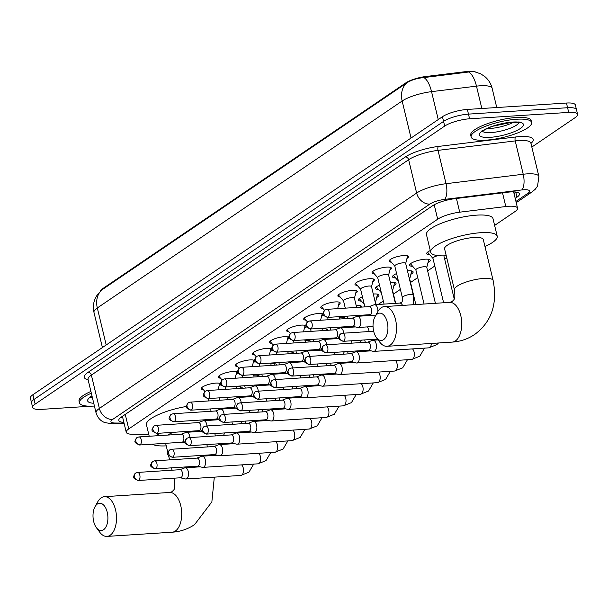 <?xml version="1.0" encoding="UTF-8"?>
<svg xmlns="http://www.w3.org/2000/svg" width="608" height="608" viewBox="0 0 608 608"><rect width="100%" height="100%" fill="white"/><g stroke="black" fill="none" stroke-linecap="round" stroke-linejoin="round"><path stroke-width="0.91" d="M391.4 262.215A9.956 2.546 -13.5 0 1 389.15 261.197A9.956 2.546 -13.5 0 1 393.764 257.777A9.956 2.546 -13.5 0 1 403.758 255.527A9.956 2.546 -13.5 0 1 408.5 256.553A9.956 2.546 -13.5 0 1 406.95 258.476M374.315 273.813A9.956 2.546 -13.5 0 1 372.066 272.794A9.956 2.546 -13.5 0 1 376.679 269.374A9.956 2.546 -13.5 0 1 386.673 267.125A9.956 2.546 -13.5 0 1 391.415 268.151A9.956 2.546 -13.5 0 1 389.865 270.081M357.23 285.41A9.956 2.546 -13.5 0 1 354.973 284.392A9.956 2.546 -13.5 0 1 359.594 280.98A9.956 2.546 -13.5 0 1 369.588 278.722A9.956 2.546 -13.5 0 1 374.33 279.748A9.956 2.546 -13.5 0 1 372.78 281.679M340.146 297.008A9.956 2.546 -13.5 0 1 337.888 295.99A9.956 2.546 -13.5 0 1 342.509 292.577A9.956 2.546 -13.5 0 1 352.503 290.32A9.956 2.546 -13.5 0 1 357.246 291.346A9.956 2.546 -13.5 0 1 355.695 293.276M323.061 308.606A9.956 2.546 -13.5 0 1 320.804 307.587A9.956 2.546 -13.5 0 1 325.424 304.175A9.956 2.546 -13.5 0 1 335.418 301.918A9.956 2.546 -13.5 0 1 340.161 302.944A9.956 2.546 -13.5 0 1 338.61 304.874M305.976 320.203A9.956 2.546 -13.5 0 1 303.719 319.192A9.956 2.546 -13.5 0 1 308.34 315.772A9.956 2.546 -13.5 0 1 318.334 313.515A9.956 2.546 -13.5 0 1 323.076 314.541A9.956 2.546 -13.5 0 1 321.526 316.472M288.891 331.801A9.956 2.546 -13.5 0 1 286.634 330.79A9.956 2.546 -13.5 0 1 291.255 327.37A9.956 2.546 -13.5 0 1 301.249 325.113A9.956 2.546 -13.5 0 1 305.991 326.139A9.956 2.546 -13.5 0 1 304.441 328.069M271.806 343.398A9.956 2.546 -13.5 0 1 269.549 342.388A9.956 2.546 -13.5 0 1 274.17 338.968A9.956 2.546 -13.5 0 1 284.164 336.71A9.956 2.546 -13.5 0 1 288.906 337.736A9.956 2.546 -13.5 0 1 287.356 339.667M254.722 354.996A9.956 2.546 -13.5 0 1 252.464 353.985A9.956 2.546 -13.5 0 1 257.085 350.565A9.956 2.546 -13.5 0 1 267.079 348.308A9.956 2.546 -13.5 0 1 271.822 349.334A9.956 2.546 -13.5 0 1 270.271 351.264M237.637 366.601A9.956 2.546 -13.5 0 1 235.38 365.583A9.956 2.546 -13.5 0 1 240 362.163A9.956 2.546 -13.5 0 1 249.994 359.913A9.956 2.546 -13.5 0 1 254.737 360.939A9.956 2.546 -13.5 0 1 253.186 362.862M220.552 378.199A9.956 2.546 -13.5 0 1 218.295 377.18A9.956 2.546 -13.5 0 1 222.916 373.76A9.956 2.546 -13.5 0 1 232.91 371.511A9.956 2.546 -13.5 0 1 237.652 372.537A9.956 2.546 -13.5 0 1 236.102 374.46M203.467 389.796A9.956 2.546 -13.5 0 1 201.21 388.778A9.956 2.546 -13.5 0 1 205.831 385.358A9.956 2.546 -13.5 0 1 215.825 383.108A9.956 2.546 -13.5 0 1 220.567 384.134A9.956 2.546 -13.5 0 1 219.017 386.065M429.803 254.76A10.587 2.706 -13.5 0 1 426.702 253.635A10.587 2.706 -13.5 0 1 430.289 250.557M412.718 266.365A10.587 2.706 -13.5 0 1 409.617 265.232A10.587 2.706 -13.5 0 1 414.527 261.6A10.587 2.706 -13.5 0 1 425.159 259.198A10.587 2.706 -13.5 0 1 430.206 260.292A10.587 2.706 -13.5 0 1 427.956 262.702M395.633 277.962A10.587 2.706 -13.5 0 1 392.532 276.83A10.587 2.706 -13.5 0 1 396.591 273.547M407.459 270.849A10.587 2.706 -13.5 0 1 408.074 270.796A10.587 2.706 -13.5 0 1 413.121 271.89A10.587 2.706 -13.5 0 1 410.871 274.299M378.548 289.56A10.587 2.706 -13.5 0 1 375.448 288.435A10.587 2.706 -13.5 0 1 379.506 285.144M390.374 282.446A10.587 2.706 -13.5 0 1 390.99 282.393A10.587 2.706 -13.5 0 1 396.036 283.488A10.587 2.706 -13.5 0 1 393.786 285.897M361.464 301.158A10.587 2.706 -13.5 0 1 358.363 300.033A10.587 2.706 -13.5 0 1 362.421 296.742M373.289 294.044A10.587 2.706 -13.5 0 1 373.905 293.998A10.587 2.706 -13.5 0 1 378.951 295.085A10.587 2.706 -13.5 0 1 376.702 297.494M356.204 305.642A10.587 2.706 -13.5 0 1 356.82 305.596A10.587 2.706 -13.5 0 1 361.866 306.683A10.587 2.706 -13.5 0 1 361.851 307.086M339.12 317.239A10.587 2.706 -13.5 0 1 339.735 317.194A10.587 2.706 -13.5 0 1 344.782 318.28A10.587 2.706 -13.5 0 1 344.766 318.683M322.035 328.837A10.587 2.706 -13.5 0 1 322.65 328.791A10.587 2.706 -13.5 0 1 327.697 329.886A10.587 2.706 -13.5 0 1 327.682 330.288M304.95 340.434A10.587 2.706 -13.5 0 1 305.566 340.389A10.587 2.706 -13.5 0 1 310.612 341.483A10.587 2.706 -13.5 0 1 310.597 341.886M287.865 352.032A10.587 2.706 -13.5 0 1 288.481 351.986A10.587 2.706 -13.5 0 1 293.527 353.081A10.587 2.706 -13.5 0 1 293.512 353.484M270.773 363.63A10.587 2.706 -13.5 0 1 271.396 363.584A10.587 2.706 -13.5 0 1 276.442 364.678A10.587 2.706 -13.5 0 1 276.427 365.081M253.688 375.235A10.587 2.706 -13.5 0 1 254.311 375.182A10.587 2.706 -13.5 0 1 259.358 376.276A10.587 2.706 -13.5 0 1 259.342 376.679M236.603 386.832A10.587 2.706 -13.5 0 1 237.226 386.779A10.587 2.706 -13.5 0 1 242.273 387.874A10.587 2.706 -13.5 0 1 242.258 388.276M475.372 71.926A16.796 4.294 166.5 0 0 466.032 71.592L425.714 76.532A16.796 4.294 166.5 0 0 405.87 82.848L102.623 288.709A16.796 4.294 166.5 0 0 100.388 291.126M494.623 225.416L515.06 211.538A18.658 4.765 166.5 0 0 517.552 208.187A18.658 4.765 166.5 0 0 505.803 206.538L459.716 212.177A18.658 4.765 166.5 0 0 437.676 219.199L128.744 428.921A18.658 4.765 166.5 0 0 126.244 432.273A18.658 4.765 166.5 0 0 132.559 434.272L148.762 434.386M224.382 408.865L225.743 407.945M241.467 397.267L242.828 396.34M258.552 385.67L259.912 384.742M275.637 374.072L276.997 373.145M292.729 362.474L294.082 361.547M309.814 350.869L311.167 349.95M326.899 339.272L328.252 338.352M343.984 327.674L345.336 326.754M361.068 316.076L362.429 315.157M378.153 304.479L383.306 300.983M393.452 294.09L400.391 289.378M410.537 282.492L417.719 277.62M427.622 270.894L434.804 266.015M444.706 259.297L446.766 257.898M91.116 406.182L41.542 409.374A18.658 4.765 -13.5 0 1 32.65 407.451A18.658 4.765 -13.5 0 1 35.142 404.107L444.691 126.076A18.658 4.765 -13.5 0 1 469.589 118.788L568.708 112.404L567.583 107.722A18.658 4.765 -13.5 0 1 576.475 109.645A18.658 4.765 -13.5 0 0 567.583 107.722L468.464 114.114L567.583 107.722L566.458 103.041A18.658 4.765 -13.5 0 1 575.35 104.971L577.6 114.327A18.658 4.765 -13.5 0 1 575.107 117.671L531.833 147.052M444.691 126.076L443.566 121.402A18.658 4.765 -13.5 0 1 468.464 114.114A18.658 4.765 -13.5 0 0 443.566 121.402L34.018 399.426L443.566 121.402L442.442 116.721A18.658 4.765 -13.5 0 1 467.347 109.432L566.458 103.041M32.65 407.451L31.525 402.77A18.658 4.765 -13.5 0 1 34.018 399.426A18.658 4.765 -13.5 0 0 31.525 402.77L30.4 398.096A18.658 4.765 -13.5 0 1 32.893 394.744L442.442 116.721M470.714 71.752L423.867 77.581C416.852 78.272 411.183 80.02 406.866 82.832L102.015 289.78L97.462 294.5L95.243 298.414C93.29 302.936 92.872 307.602 93.982 312.421L102.418 347.556M568.708 112.404A18.658 4.765 -13.5 0 1 577.6 114.327M515.204 198.398L516.952 197.212A18.658 4.765 166.5 0 0 519.452 193.861A18.658 4.765 166.5 0 0 507.695 192.212L454.7 198.702A18.658 4.765 166.5 0 0 432.66 205.717L121.319 417.073A18.658 4.765 166.5 0 0 118.826 420.424A18.658 4.765 166.5 0 0 123.872 422.385M516.405 192.12A18.658 4.765 -13.5 0 1 515.827 192.531L514.079 193.724M122.748 417.711A18.658 4.765 -13.5 0 1 120.741 417.491M94.407 406.045A31.099 7.942 -13.5 0 1 94.293 406.053A31.099 7.942 -13.5 0 1 79.473 402.846A31.099 7.942 -13.5 0 1 91.329 393.209M79.473 402.846L79.048 401.09A31.099 7.942 -13.5 0 1 90.904 391.461M516.792 119.236A31.099 7.942 -13.5 0 1 531.62 122.444A31.099 7.942 -13.5 0 1 517.188 133.122A31.099 7.942 -13.5 0 1 485.952 140.167A31.099 7.942 -13.5 0 1 471.132 136.96A31.099 7.942 -13.5 0 1 485.564 126.282A31.099 7.942 -13.5 0 1 516.792 119.236M471.132 136.96L470.714 135.204A31.099 7.942 -13.5 0 1 485.138 124.526A31.099 7.942 -13.5 0 1 516.374 117.481A31.099 7.942 -13.5 0 1 531.194 120.688L531.62 122.444M103.542 529.743A13.688 7.418 -93.7 0 0 107.236 512.27A13.688 7.418 -93.7 0 0 97.364 504.009A13.688 7.418 -93.7 0 0 95.008 506.753A13.688 7.418 -93.7 0 0 96.353 527.622A13.688 7.418 -93.7 0 0 103.542 529.743M95.008 506.753L97.744 501.813A19.904 10.792 86.3 0 1 101.179 497.83A19.904 10.792 86.3 0 1 104.394 496.675A19.904 10.792 86.3 0 1 116.113 512.802A19.904 10.792 86.3 0 1 110.162 535.253A19.904 10.792 86.3 0 1 106.947 536.408A19.904 10.792 86.3 0 1 99.704 532.167L96.353 527.622M173.272 432.318A19.904 5.084 166.5 0 0 167.694 435.07M166.227 445.854A34.215 8.74 -13.5 0 1 152.251 444.167M155.686 435.845A34.215 8.74 -13.5 0 1 160.535 433.139M149.211 436.263L146.444 424.741A34.215 8.74 -13.5 0 1 186.443 406.463M383.564 339.652A13.688 7.418 -93.7 0 0 387.258 322.179A13.688 7.418 -93.7 0 0 377.386 313.918A13.688 7.418 -93.7 0 0 375.03 316.654A13.688 7.418 -93.7 0 0 376.375 337.524A13.688 7.418 -93.7 0 0 383.564 339.652M375.03 316.654L377.766 311.714A19.904 10.792 86.3 0 1 381.201 307.732A19.904 10.792 86.3 0 1 384.408 306.584A19.904 10.792 86.3 0 1 396.135 322.704A19.904 10.792 86.3 0 1 390.184 345.162A19.904 10.792 86.3 0 1 386.969 346.309A19.904 10.792 86.3 0 1 379.726 342.076L376.375 337.524M483.299 239.56A19.904 5.084 166.5 0 0 473.814 237.5A19.904 5.084 166.5 0 0 453.826 242.014A19.904 5.084 166.5 0 0 444.592 248.847L454.419 289.788A19.904 5.084 166.5 0 1 457.079 286.216A19.904 5.084 166.5 0 1 483.641 278.441A19.904 5.084 166.5 0 1 493.134 280.493L483.299 239.56M446.249 255.763A34.215 8.74 -13.5 0 1 430.677 252.191A34.215 8.74 -13.5 0 1 446.553 240.441A34.215 8.74 -13.5 0 1 480.905 232.689A34.215 8.74 -13.5 0 1 497.215 236.216A34.215 8.74 -13.5 0 1 484.964 246.468M430.677 252.191L426.466 234.642A34.215 8.74 -13.5 0 1 442.343 222.893A34.215 8.74 -13.5 0 1 476.695 215.141A34.215 8.74 -13.5 0 1 493.004 218.675L497.215 236.216M240.494 388.39L240.76 387.326A9.333 2.386 166.5 0 0 240.768 387A9.333 2.386 166.5 0 0 240.745 386.924M180.356 477.774L185.356 478.937A5.601 3.032 -93.7 0 0 185.85 478.982A5.601 3.032 -93.7 0 0 186.747 478.656A5.601 3.032 -93.7 0 0 188.26 471.512A5.601 3.032 -93.7 0 0 185.128 467.803A5.601 3.032 -93.7 0 0 184.642 467.909L179.831 469.703M180.173 477.736A4.043 2.189 -93.7 0 0 180.53 477.766A4.043 2.189 -93.7 0 0 181.184 477.531A4.043 2.189 -93.7 0 0 182.278 472.37A4.043 2.189 -93.7 0 0 180.014 469.695L137.545 472.431L135.538 473.123A4.043 3.238 -124.2 0 0 134.414 476.687A4.043 3.238 55.8 0 0 138.723 480.267A4.043 2.189 -93.7 0 0 139.931 475.707A4.043 2.189 -93.7 0 0 137.545 472.431M257.579 376.793L257.845 375.721A9.333 2.386 166.5 0 0 257.853 375.402A9.333 2.386 166.5 0 0 257.83 375.326L257.853 375.402M197.44 466.176L202.441 467.339A5.601 3.032 -93.7 0 0 202.935 467.377A5.601 3.032 -93.7 0 0 203.832 467.058A5.601 3.032 -93.7 0 0 205.344 459.906A5.601 3.032 -93.7 0 0 202.213 456.205A5.601 3.032 -93.7 0 0 201.727 456.312L196.916 458.105M197.258 466.138A4.043 2.189 -93.7 0 0 197.615 466.161A4.043 2.189 -93.7 0 0 198.269 465.933A4.043 2.189 -93.7 0 0 199.363 460.773A4.043 2.189 -93.7 0 0 197.098 458.098L154.63 460.834L152.623 461.525A4.043 3.238 -124.2 0 0 151.498 465.082A4.043 3.238 55.8 0 0 155.808 468.669A4.043 2.189 -93.7 0 0 157.016 464.109A4.043 2.189 -93.7 0 0 154.63 460.834M274.664 365.195L274.93 364.124A9.333 2.386 166.5 0 0 274.938 363.804A9.333 2.386 166.5 0 0 274.915 363.728L274.938 363.804M214.525 454.579L219.526 455.742A5.601 3.032 -93.7 0 0 220.02 455.78A5.601 3.032 -93.7 0 0 220.917 455.46A5.601 3.032 -93.7 0 0 222.429 448.309A5.601 3.032 -93.7 0 0 219.298 444.608A5.601 3.032 -93.7 0 0 218.812 444.714L214.001 446.508M214.343 454.533A4.043 2.189 -93.7 0 0 214.7 454.564A4.043 2.189 -93.7 0 0 215.354 454.336A4.043 2.189 -93.7 0 0 216.448 449.168A4.043 2.189 -93.7 0 0 214.183 446.5L171.714 449.236L169.708 449.92A4.043 3.238 -124.2 0 0 168.583 453.484A4.043 3.238 55.8 0 0 172.892 457.072A4.043 2.189 -93.7 0 0 174.101 452.512A4.043 2.189 -93.7 0 0 171.714 449.236M291.749 353.598L292.022 352.526A9.333 2.386 166.5 0 0 292.022 352.199A9.333 2.386 166.5 0 0 292 352.131L292.022 352.199M231.61 442.981L236.611 444.144A5.601 3.032 -93.7 0 0 237.105 444.182A5.601 3.032 -93.7 0 0 238.009 443.863A5.601 3.032 -93.7 0 0 239.514 436.711A5.601 3.032 -93.7 0 0 236.383 433.01A5.601 3.032 -93.7 0 0 235.896 433.116L231.086 434.91M231.428 442.936A4.043 2.189 -93.7 0 0 231.785 442.966A4.043 2.189 -93.7 0 0 232.438 442.738A4.043 2.189 -93.7 0 0 233.533 437.57A4.043 2.189 -93.7 0 0 231.268 434.895L188.799 437.638L186.793 438.322A4.043 3.238 -124.2 0 0 185.668 441.887A4.043 3.238 55.8 0 0 189.977 445.474A4.043 2.189 -93.7 0 0 191.186 440.914A4.043 2.189 -93.7 0 0 188.799 437.638M308.834 342L309.107 340.928A9.333 2.386 166.5 0 0 309.107 340.602A9.333 2.386 166.5 0 0 309.084 340.533L309.107 340.602M248.695 431.384L253.696 432.546A5.601 3.032 -93.7 0 0 254.19 432.584A5.601 3.032 -93.7 0 0 255.094 432.265A5.601 3.032 -93.7 0 0 256.599 425.114A5.601 3.032 -93.7 0 0 253.468 421.412A5.601 3.032 -93.7 0 0 252.981 421.519L248.17 423.312M248.512 431.338A4.043 2.189 -93.7 0 0 248.87 431.368A4.043 2.189 -93.7 0 0 249.523 431.133A4.043 2.189 -93.7 0 0 250.618 425.972A4.043 2.189 -93.7 0 0 248.353 423.297L205.884 426.033L203.878 426.725A4.043 3.238 -124.2 0 0 202.753 430.289A4.043 3.238 55.8 0 0 207.062 433.876A4.043 2.189 -93.7 0 0 208.27 429.309A4.043 2.189 -93.7 0 0 205.884 426.033M325.918 330.395L326.192 329.331A9.333 2.386 166.5 0 0 326.192 329.004A9.333 2.386 166.5 0 0 326.169 328.928M265.78 419.786L270.78 420.949A5.601 3.032 -93.7 0 0 271.274 420.987A5.601 3.032 -93.7 0 0 272.179 420.66A5.601 3.032 -93.7 0 0 273.684 413.516A5.601 3.032 -93.7 0 0 270.552 409.815A5.601 3.032 -93.7 0 0 270.066 409.921L265.255 411.715M265.597 419.74A4.043 2.189 -93.7 0 0 265.954 419.771A4.043 2.189 -93.7 0 0 266.608 419.535A4.043 2.189 -93.7 0 0 267.702 414.375A4.043 2.189 -93.7 0 0 265.438 411.7L222.969 414.436L220.962 415.127A4.043 3.238 -124.2 0 0 219.838 418.692A4.043 3.238 55.8 0 0 224.147 422.271A4.043 2.189 -93.7 0 0 225.355 417.711A4.043 2.189 -93.7 0 0 222.969 414.436M343.003 318.797L343.277 317.733A9.333 2.386 166.5 0 0 343.277 317.406A9.333 2.386 166.5 0 0 343.254 317.33L343.277 317.406M282.864 408.188L287.865 409.344A5.601 3.032 -93.7 0 0 288.359 409.389A5.601 3.032 -93.7 0 0 289.264 409.062A5.601 3.032 -93.7 0 0 290.776 401.918A5.601 3.032 -93.7 0 0 287.637 398.217A5.601 3.032 -93.7 0 0 287.151 398.316L282.34 400.117M282.682 408.143A4.043 2.189 -93.7 0 0 283.039 408.173A4.043 2.189 -93.7 0 0 283.693 407.938A4.043 2.189 -93.7 0 0 284.787 402.777A4.043 2.189 -93.7 0 0 282.522 400.102L240.054 402.838L238.047 403.53A4.043 3.238 -124.2 0 0 236.93 407.094A4.043 3.238 55.8 0 0 241.232 410.674A4.043 2.189 -93.7 0 0 242.44 406.114A4.043 2.189 -93.7 0 0 240.054 402.838M360.088 307.2L360.362 306.136A9.333 2.386 166.5 0 0 360.362 305.809A9.333 2.386 166.5 0 0 360.339 305.733L360.362 305.809M299.949 396.583L304.95 397.746A5.601 3.032 -93.7 0 0 305.444 397.792A5.601 3.032 -93.7 0 0 306.348 397.465A5.601 3.032 -93.7 0 0 307.861 390.321A5.601 3.032 -93.7 0 0 304.722 386.62A5.601 3.032 -93.7 0 0 304.236 386.718L299.425 388.52M299.767 396.545A4.043 2.189 -93.7 0 0 300.124 396.576A4.043 2.189 -93.7 0 0 300.778 396.34A4.043 2.189 -93.7 0 0 301.872 391.18A4.043 2.189 -93.7 0 0 299.607 388.504L257.138 391.24L255.132 391.932A4.043 3.238 -124.2 0 0 254.015 395.496A4.043 3.238 55.8 0 0 258.316 399.076A4.043 2.189 -93.7 0 0 259.525 394.516A4.043 2.189 -93.7 0 0 257.138 391.24M375.524 302.191L377.446 294.538A9.333 2.386 166.5 0 0 377.446 294.211A9.333 2.386 166.5 0 0 377.424 294.135L377.446 294.211M375.501 302.298A5.601 1.429 166.5 0 0 375.508 302.1A5.601 1.429 166.5 0 0 375.136 301.735M317.034 384.986L322.035 386.148A5.601 3.032 -93.7 0 0 322.529 386.194A5.601 3.032 -93.7 0 0 323.433 385.867A5.601 3.032 -93.7 0 0 324.946 378.723A5.601 3.032 -93.7 0 0 321.807 375.022A5.601 3.032 -93.7 0 0 321.32 375.121L316.51 376.914M316.852 384.948A4.043 2.189 -93.7 0 0 317.209 384.978A4.043 2.189 -93.7 0 0 317.862 384.742A4.043 2.189 -93.7 0 0 318.957 379.582A4.043 2.189 -93.7 0 0 316.692 376.907L274.231 379.643L272.217 380.334A4.043 3.238 -124.2 0 0 271.1 383.899A4.043 3.238 55.8 0 0 275.401 387.478A4.043 2.189 -93.7 0 0 276.61 382.918A4.043 2.189 -93.7 0 0 274.231 379.643M359.305 298.566L359.282 298.498A9.333 2.386 166.5 0 0 359.305 298.566A9.333 2.386 166.5 0 0 359.457 298.855L364.245 304.357M392.616 290.594L394.531 282.94A9.333 2.386 166.5 0 0 394.531 282.614A9.333 2.386 166.5 0 0 394.508 282.538L394.531 282.614M392.586 290.7A5.601 1.429 166.5 0 0 392.593 290.502A5.601 1.429 166.5 0 0 392.221 290.138M334.119 373.388L339.12 374.551A5.601 3.032 -93.7 0 0 339.614 374.596A5.601 3.032 -93.7 0 0 340.518 374.27A5.601 3.032 -93.7 0 0 342.03 367.126A5.601 3.032 -93.7 0 0 338.892 363.417A5.601 3.032 -93.7 0 0 338.405 363.523L333.594 365.317M333.936 373.35A4.043 2.189 -93.7 0 0 334.294 373.38A4.043 2.189 -93.7 0 0 334.947 373.145A4.043 2.189 -93.7 0 0 336.042 367.984A4.043 2.189 -93.7 0 0 333.777 365.309L291.316 368.045L289.302 368.737A4.043 3.238 -124.2 0 0 288.184 372.301A4.043 3.238 55.8 0 0 292.486 375.881A4.043 2.189 -93.7 0 0 293.694 371.321A4.043 2.189 -93.7 0 0 291.316 368.045M376.39 286.968L376.375 286.892A9.333 2.386 166.5 0 0 376.39 286.968A9.333 2.386 166.5 0 0 376.542 287.257L381.33 292.76M409.701 278.996L411.616 271.343A9.333 2.386 166.5 0 0 411.616 271.016A9.333 2.386 166.5 0 0 411.593 270.94M409.67 279.095A5.601 1.429 166.5 0 0 409.678 278.905A5.601 1.429 166.5 0 0 409.306 278.532M351.204 361.79L356.204 362.953A5.601 3.032 -93.7 0 0 356.698 362.999A5.601 3.032 -93.7 0 0 357.603 362.672A5.601 3.032 -93.7 0 0 359.115 355.528A5.601 3.032 -93.7 0 0 355.976 351.819A5.601 3.032 -93.7 0 0 355.49 351.926L350.679 353.719M351.021 361.752A4.043 2.189 -93.7 0 0 351.378 361.783A4.043 2.189 -93.7 0 0 352.032 361.547A4.043 2.189 -93.7 0 0 353.126 356.387A4.043 2.189 -93.7 0 0 350.862 353.712L308.4 356.448L306.386 357.139A4.043 3.238 -124.2 0 0 305.269 360.704A4.043 3.238 55.8 0 0 309.571 364.283A4.043 2.189 -93.7 0 0 310.779 359.723A4.043 2.189 -93.7 0 0 308.4 356.448M393.475 275.371L393.46 275.295A9.333 2.386 166.5 0 0 393.475 275.371A9.333 2.386 166.5 0 0 393.627 275.66L398.415 281.154M426.786 267.398L428.701 259.738A9.333 2.386 166.5 0 0 428.701 259.418A9.333 2.386 166.5 0 0 428.678 259.342L428.701 259.418M426.755 267.497A5.601 1.429 166.5 0 0 426.763 267.307A5.601 1.429 166.5 0 0 424.095 266.73A5.601 1.429 166.5 0 0 418.471 267.999A5.601 1.429 166.5 0 0 415.872 269.922L424.065 304.023M368.288 350.193L373.289 351.356A5.601 3.032 -93.7 0 0 373.783 351.394A5.601 3.032 -93.7 0 0 374.688 351.074A5.601 3.032 -93.7 0 0 376.2 343.923A5.601 3.032 -93.7 0 0 373.061 340.222A5.601 3.032 -93.7 0 0 372.575 340.328L367.764 342.122M368.106 350.155A4.043 2.189 -93.7 0 0 368.463 350.185A4.043 2.189 -93.7 0 0 369.117 349.95A4.043 2.189 -93.7 0 0 370.211 344.789A4.043 2.189 -93.7 0 0 367.946 342.114L325.485 344.85L323.471 345.542A4.043 3.238 -124.2 0 0 322.354 349.098A4.043 3.238 55.8 0 0 326.656 352.686A4.043 2.189 -93.7 0 0 327.864 348.126A4.043 2.189 -93.7 0 0 325.485 344.85M410.56 263.773L410.544 263.697A9.333 2.386 166.5 0 0 410.56 263.773A9.333 2.386 166.5 0 0 410.712 264.062L415.895 270.013M427.644 252.176L427.629 252.1A9.333 2.386 166.5 0 0 427.644 252.176A9.333 2.386 166.5 0 0 427.796 252.464L432.98 258.415M438.011 255.634A5.601 1.429 166.5 0 0 432.957 258.316L443.627 302.769M218.074 389.834L219.678 383.435A9.333 2.386 166.5 0 0 219.686 383.39M189.916 437.562A5.601 3.032 -93.7 0 0 189.673 436.004A5.601 3.032 -93.7 0 0 186.534 432.296A5.601 3.032 -93.7 0 0 186.056 432.402L181.245 434.196M181.587 442.229A4.043 2.189 -93.7 0 0 181.944 442.259A4.043 2.189 -93.7 0 0 182.59 442.024A4.043 2.189 -93.7 0 0 183.684 436.863A4.043 2.189 -93.7 0 0 181.42 434.188L138.958 436.924L136.944 437.616A4.043 3.238 -124.2 0 0 135.827 441.18A4.043 3.238 55.8 0 0 140.129 444.76A4.043 2.189 -93.7 0 0 141.337 440.2A4.043 2.189 -93.7 0 0 138.958 436.924M201.658 387.722A9.333 2.386 166.5 0 0 201.689 387.752L204.942 391.484M235.159 378.237L236.763 371.838A9.333 2.386 166.5 0 0 236.77 371.792M207.001 425.965A5.601 3.032 -93.7 0 0 206.758 424.399A5.601 3.032 -93.7 0 0 203.619 420.698A5.601 3.032 -93.7 0 0 203.14 420.804L198.33 422.598M198.672 430.631A4.043 2.189 -93.7 0 0 199.029 430.662A4.043 2.189 -93.7 0 0 199.675 430.426A4.043 2.189 -93.7 0 0 200.769 425.266A4.043 2.189 -93.7 0 0 198.504 422.59L156.043 425.326L154.029 426.018A4.043 3.238 -124.2 0 0 152.912 429.582A4.043 3.238 55.8 0 0 157.214 433.162A4.043 2.189 -93.7 0 0 158.422 428.602A4.043 2.189 -93.7 0 0 156.043 425.326M218.743 376.116A9.333 2.386 166.5 0 0 218.774 376.154L222.026 379.886M252.244 366.639L253.848 360.24A9.333 2.386 166.5 0 0 253.855 360.194M224.086 414.367A5.601 3.032 -93.7 0 0 223.843 412.802A5.601 3.032 -93.7 0 0 220.704 409.1A5.601 3.032 -93.7 0 0 220.225 409.207L215.414 411M215.756 419.026A4.043 2.189 -93.7 0 0 216.114 419.056A4.043 2.189 -93.7 0 0 216.76 418.828A4.043 2.189 -93.7 0 0 217.854 413.66A4.043 2.189 -93.7 0 0 215.589 410.993L173.128 413.729L171.114 414.413A4.043 3.238 -124.2 0 0 169.997 417.977A4.043 3.238 55.8 0 0 174.298 421.564A4.043 2.189 -93.7 0 0 175.507 417.004A4.043 2.189 -93.7 0 0 173.128 413.729M235.828 364.519A9.333 2.386 166.5 0 0 235.858 364.557L239.111 368.288M269.329 355.042L270.932 348.635A9.333 2.386 166.5 0 0 270.94 348.597M241.171 402.77A5.601 3.032 -93.7 0 0 240.928 401.204A5.601 3.032 -93.7 0 0 237.789 397.503A5.601 3.032 -93.7 0 0 237.31 397.609L232.499 399.403M232.841 407.428A4.043 2.189 -93.7 0 0 233.198 407.459A4.043 2.189 -93.7 0 0 233.844 407.231A4.043 2.189 -93.7 0 0 234.939 402.063A4.043 2.189 -93.7 0 0 232.674 399.395L190.213 402.131L188.199 402.815A4.043 3.238 -124.2 0 0 187.082 406.38A4.043 3.238 55.8 0 0 191.383 409.967A4.043 2.189 -93.7 0 0 192.592 405.407A4.043 2.189 -93.7 0 0 190.213 402.131M252.913 352.921A9.333 2.386 166.5 0 0 252.943 352.959L256.196 356.691M286.414 343.444L288.017 337.037A9.333 2.386 166.5 0 0 288.025 336.999M258.256 391.172A5.601 3.032 -93.7 0 0 258.012 389.606A5.601 3.032 -93.7 0 0 254.874 385.905A5.601 3.032 -93.7 0 0 254.395 386.012L249.584 387.805M249.926 395.831A4.043 2.189 -93.7 0 0 250.283 395.861A4.043 2.189 -93.7 0 0 250.937 395.626A4.043 2.189 -93.7 0 0 252.024 390.465A4.043 2.189 -93.7 0 0 249.759 387.79L207.298 390.534L205.284 391.218A4.043 3.238 -124.2 0 0 204.166 394.782A4.043 3.238 55.8 0 0 208.468 398.369A4.043 2.189 -93.7 0 0 209.676 393.802A4.043 2.189 -93.7 0 0 207.298 390.534M270.005 341.324A9.333 2.386 166.5 0 0 270.028 341.362L273.281 345.093M303.498 331.846L305.102 325.44A9.333 2.386 166.5 0 0 305.11 325.402M275.34 379.574A5.601 3.032 -93.7 0 0 275.097 378.009A5.601 3.032 -93.7 0 0 271.958 374.308A5.601 3.032 -93.7 0 0 271.48 374.414L266.669 376.208M267.011 384.233A4.043 2.189 -93.7 0 0 267.368 384.264A4.043 2.189 -93.7 0 0 268.022 384.028A4.043 2.189 -93.7 0 0 269.108 378.868A4.043 2.189 -93.7 0 0 266.844 376.192L224.382 378.928L222.368 379.62A4.043 3.238 -124.2 0 0 221.251 383.184A4.043 3.238 55.8 0 0 225.553 386.772A4.043 2.189 -93.7 0 0 226.761 382.204A4.043 2.189 -93.7 0 0 224.382 378.928M287.09 329.726A9.333 2.386 166.5 0 0 287.113 329.756L290.366 333.496M320.583 320.249L322.187 313.842A9.333 2.386 166.5 0 0 322.194 313.804M292.425 367.977A5.601 3.032 -93.7 0 0 292.182 366.411A5.601 3.032 -93.7 0 0 289.051 362.71A5.601 3.032 -93.7 0 0 288.564 362.816L283.754 364.61M284.096 372.636A4.043 2.189 -93.7 0 0 284.453 372.666A4.043 2.189 -93.7 0 0 285.106 372.43A4.043 2.189 -93.7 0 0 286.193 367.27A4.043 2.189 -93.7 0 0 283.928 364.595L241.467 367.331L239.453 368.022A4.043 3.238 -124.2 0 0 238.336 371.587A4.043 3.238 55.8 0 0 242.638 375.166A4.043 2.189 -93.7 0 0 243.846 370.606A4.043 2.189 -93.7 0 0 241.467 367.331M304.175 318.128A9.333 2.386 166.5 0 0 304.198 318.159L307.45 321.89M337.668 308.644L339.272 302.244A9.333 2.386 166.5 0 0 339.279 302.206M309.51 356.372A5.601 3.032 -93.7 0 0 309.267 354.814A5.601 3.032 -93.7 0 0 306.136 351.112A5.601 3.032 -93.7 0 0 305.649 351.211L300.838 353.012M301.18 361.038A4.043 2.189 -93.7 0 0 301.538 361.068A4.043 2.189 -93.7 0 0 302.191 360.833A4.043 2.189 -93.7 0 0 303.278 355.672A4.043 2.189 -93.7 0 0 301.013 352.997L258.552 355.733L256.538 356.425A4.043 3.238 -124.2 0 0 255.421 359.989A4.043 3.238 55.8 0 0 259.722 363.569A4.043 2.189 -93.7 0 0 260.931 359.009A4.043 2.189 -93.7 0 0 258.552 355.733M321.26 306.531A9.333 2.386 166.5 0 0 321.282 306.561L324.535 310.293M354.441 298.3L356.356 290.647A9.333 2.386 166.5 0 0 356.364 290.601M354.411 298.406A5.601 1.429 166.5 0 0 354.418 298.209A5.601 1.429 166.5 0 0 351.751 297.631A5.601 1.429 166.5 0 0 346.127 298.9A5.601 1.429 166.5 0 0 343.528 300.823L345.291 308.157M326.595 344.774A5.601 3.032 -93.7 0 0 326.352 343.216A5.601 3.032 -93.7 0 0 323.22 339.515A5.601 3.032 -93.7 0 0 322.734 339.614L317.923 341.415M318.265 349.44A4.043 2.189 -93.7 0 0 318.622 349.471A4.043 2.189 -93.7 0 0 319.276 349.235A4.043 2.189 -93.7 0 0 320.363 344.075A4.043 2.189 -93.7 0 0 318.098 341.4L275.637 344.136L273.623 344.827A4.043 3.238 -124.2 0 0 272.506 348.392A4.043 3.238 55.8 0 0 276.807 351.971A4.043 2.189 -93.7 0 0 278.016 347.411A4.043 2.189 -93.7 0 0 275.637 344.136M338.344 294.933A9.333 2.386 166.5 0 0 338.367 294.964L343.55 300.914M371.526 286.702L373.441 279.049A9.333 2.386 166.5 0 0 373.449 279.004M371.496 286.809A5.601 1.429 166.5 0 0 371.503 286.611A5.601 1.429 166.5 0 0 368.836 286.034A5.601 1.429 166.5 0 0 363.212 287.303A5.601 1.429 166.5 0 0 360.612 289.226L364.853 306.896M343.68 333.176A5.601 3.032 -93.7 0 0 343.436 331.618A5.601 3.032 -93.7 0 0 340.305 327.91A5.601 3.032 -93.7 0 0 339.819 328.016L335.008 329.81M335.35 337.843A4.043 2.189 -93.7 0 0 335.707 337.873A4.043 2.189 -93.7 0 0 336.361 337.638A4.043 2.189 -93.7 0 0 337.448 332.477A4.043 2.189 -93.7 0 0 335.183 329.802L292.722 332.538L290.715 333.23A4.043 3.238 -124.2 0 0 289.59 336.794A4.043 3.238 55.8 0 0 293.892 340.374A4.043 2.189 -93.7 0 0 295.1 335.814A4.043 2.189 -93.7 0 0 292.722 332.538M355.429 283.336A9.333 2.386 166.5 0 0 355.452 283.366L360.635 289.317M388.611 275.105L390.526 267.452A9.333 2.386 166.5 0 0 390.534 267.406M388.58 275.211A5.601 1.429 166.5 0 0 388.588 275.014A5.601 1.429 166.5 0 0 385.92 274.436A5.601 1.429 166.5 0 0 380.296 275.705A5.601 1.429 166.5 0 0 377.697 277.628L384.058 304.099M352.61 326.283L357.61 327.446A5.601 3.032 -93.7 0 0 358.104 327.492A5.601 3.032 -93.7 0 0 359.009 327.165A5.601 3.032 -93.7 0 0 360.521 320.021A5.601 3.032 -93.7 0 0 357.39 316.312A5.601 3.032 -93.7 0 0 356.904 316.418L352.093 318.212M352.435 326.245A4.043 2.189 -93.7 0 0 352.792 326.276A4.043 2.189 -93.7 0 0 353.446 326.04A4.043 2.189 -93.7 0 0 354.532 320.88A4.043 2.189 -93.7 0 0 352.268 318.204L309.806 320.94L307.8 321.632A4.043 3.238 -124.2 0 0 306.675 325.196A4.043 3.238 55.8 0 0 310.977 328.776A4.043 2.189 -93.7 0 0 312.185 324.216A4.043 2.189 -93.7 0 0 309.806 320.94M372.514 271.738A9.333 2.386 166.5 0 0 372.537 271.768L377.72 277.719M405.696 263.507L407.611 255.854A9.333 2.386 166.5 0 0 407.618 255.808M405.665 263.614A5.601 1.429 166.5 0 0 405.673 263.416A5.601 1.429 166.5 0 0 403.005 262.838A5.601 1.429 166.5 0 0 397.381 264.108A5.601 1.429 166.5 0 0 394.782 266.03L402.367 297.608A5.601 1.429 166.5 0 1 402.952 296.719A5.601 1.429 166.5 0 1 410.582 294.416A5.601 1.429 166.5 0 1 413.258 294.994L413.524 302.328L412.9 304.745M377.849 311.57A5.601 3.032 -93.7 0 0 377.606 308.416A5.601 3.032 -93.7 0 0 374.475 304.714A5.601 3.032 -93.7 0 0 373.988 304.821L369.178 306.614M369.52 314.648A4.043 2.189 -93.7 0 0 369.877 314.678A4.043 2.189 -93.7 0 0 370.53 314.442A4.043 2.189 -93.7 0 0 371.617 309.282A4.043 2.189 -93.7 0 0 369.352 306.607L326.891 309.343L324.885 310.034A4.043 3.238 -124.2 0 0 323.76 313.599A4.043 3.238 55.8 0 0 328.062 317.178A4.043 2.189 -93.7 0 0 329.27 312.618A4.043 2.189 -93.7 0 0 326.891 309.343M389.599 260.133A9.333 2.386 166.5 0 0 389.622 260.171L394.805 266.122M369.694 314.686L374.703 315.848A5.601 3.032 -93.7 0 0 375.189 315.894A5.601 3.032 -93.7 0 0 375.478 315.848L375.189 315.894M102.623 288.709L102.76 289.286M405.87 82.848L406.007 83.425M425.714 76.532L425.912 77.376M466.032 71.592L466.237 72.443M125.256 414.405L128.744 428.921M434.211 204.774L437.676 219.199M456.433 198.489L459.716 212.177M502.512 192.842L505.803 206.538M474.59 71.767L480.54 73.773L484.447 76.266C488.353 79.428 490.922 83.456 492.146 88.35A24.882 6.354 166.5 0 0 480.29 85.789A24.882 6.354 166.5 0 0 476.474 86.146L431.543 91.648A24.882 6.354 166.5 0 0 402.154 101.004L97.31 307.952A21.774 17.427 -124.2 0 1 102.015 289.78M406.866 82.832A21.774 17.427 55.8 0 0 402.154 101.004L411.046 138.039M423.867 77.581A21.774 8.596 83 0 1 431.543 91.648L438.246 119.571M106.202 344.987L97.31 307.952A24.882 6.354 166.5 0 0 93.982 312.421M468.745 72.056A21.774 8.596 83 0 1 476.474 86.146L481.84 108.498M32.893 394.744L35.142 404.107M467.347 109.432L469.589 118.788M515.934 201.43L527.934 193.283A12.441 3.177 166.5 0 0 523.67 189.764A12.441 3.177 166.5 0 0 521.763 189.947L444.577 199.401A12.441 3.177 166.5 0 0 429.879 204.083L112.624 419.452A12.441 3.177 166.5 0 0 115.17 423.024L124.04 423.084M88.054 379.559L96.056 412.893A24.882 6.354 -13.5 0 1 99.378 408.432L416.64 193.055A24.882 6.354 -13.5 0 1 446.029 183.7L523.222 174.245A24.882 6.354 -13.5 0 1 527.03 173.888A24.882 6.354 -13.5 0 1 538.886 176.449L530.883 143.116A24.882 6.354 166.5 0 0 519.027 140.554A24.882 6.354 166.5 0 0 515.219 140.912L438.026 150.366A24.882 6.354 166.5 0 0 408.637 159.722L91.375 375.098A24.882 6.354 166.5 0 0 88.054 379.559L88.008 379.21M88.114 379.825A27.991 7.152 -13.5 0 1 88.069 372.339L405.323 156.97A27.991 7.152 -13.5 0 1 438.391 146.437L515.584 136.99A3.108 1.231 -97 0 0 515.219 140.912L523.222 174.245A12.441 4.91 83 0 1 521.763 189.947M515.584 136.99A27.991 7.152 -13.5 0 1 530.951 143.382M112.624 419.452A12.441 9.964 -124.2 0 1 99.378 408.432L91.375 375.098A3.108 2.493 55.8 0 0 88.069 372.339M444.577 199.401A12.441 4.91 83 0 0 446.029 183.7L438.026 150.366A3.108 1.231 -97 0 1 438.391 146.437M429.879 204.083A12.441 9.964 -124.2 0 1 416.64 193.055L408.637 159.722A3.108 2.493 55.8 0 0 405.323 156.97M115.17 423.024A12.441 8.368 90.4 0 1 112.275 423.768L124.222 423.852M516.23 202.662L532.114 191.877A12.441 9.964 -124.2 0 1 527.934 193.283M515.827 192.531L516.952 197.212M92.484 398.035A18.962 4.841 -13.5 0 1 90.866 397.206M93.746 403.271A22.694 5.799 -13.5 0 1 91.998 395.99M518.905 122.588A18.962 4.841 -13.5 0 1 491.135 132.574A18.962 4.841 -13.5 0 1 482.524 131.328M512.628 122.064A22.694 5.799 -13.5 0 1 520.402 128.478A22.694 5.799 -13.5 0 1 490.124 137.34A22.694 5.799 -13.5 0 1 482.342 130.925A22.694 5.799 -13.5 0 1 512.628 122.064M513.562 122.208A18.962 4.841 -13.5 0 1 490.147 128.478A18.962 4.841 -13.5 0 1 487.114 128.554M214.312 477.143L211.865 501.874L194.598 524.598C187.849 529.12 180.371 531.658 172.155 532.205A19.904 10.792 -93.7 0 0 175.37 531.05A19.904 10.792 -93.7 0 0 181.321 508.6A19.904 10.792 -93.7 0 0 169.594 492.472L104.394 496.675M174.982 478.124A19.904 5.084 166.5 0 0 174.397 479.879C175.712 490.694 173.759 489.212 172.239 491.659L169.594 492.472M493.134 280.493C497.663 303.977 491.5 321.982 474.62 334.506C467.871 339.028 460.393 341.559 452.177 342.106A19.904 10.792 -93.7 0 0 455.392 340.959A19.904 10.792 -93.7 0 0 461.343 318.501A19.904 10.792 -93.7 0 0 449.616 302.381L384.408 306.584M135.538 473.123C132.977 477.371 131.822 477.576 138.069 480.502A4.043 2.189 -93.7 0 0 138.723 480.267M253.688 464.109L248.93 472.218L240.829 475.433A5.601 3.032 -93.7 0 0 241.733 475.114A5.601 3.032 -93.7 0 0 241.908 474.985A5.601 3.032 -93.7 0 0 243.519 470.052A5.601 3.032 -93.7 0 0 241.642 464.884M152.623 461.525C150.062 465.774 148.907 465.979 155.154 468.905A4.043 2.189 -93.7 0 0 155.808 468.669M270.773 452.512L266.015 460.621L257.914 463.836A5.601 3.032 -93.7 0 0 258.818 463.516A5.601 3.032 -93.7 0 0 258.993 463.387A5.601 3.032 -93.7 0 0 260.604 458.447A5.601 3.032 -93.7 0 0 258.727 453.287M169.708 449.92C167.147 454.176 165.992 454.381 172.239 457.307A4.043 2.189 -93.7 0 0 172.892 457.072M287.858 440.914L283.1 449.016L274.998 452.238A5.601 3.032 -93.7 0 0 275.903 451.911A5.601 3.032 -93.7 0 0 276.078 451.79A5.601 3.032 -93.7 0 0 277.689 446.85A5.601 3.032 -93.7 0 0 275.812 441.689M186.793 438.322C184.232 442.578 183.076 442.784 189.324 445.702A4.043 2.189 -93.7 0 0 189.977 445.474M304.95 429.316L300.185 437.418L292.083 440.64A5.601 3.032 -93.7 0 0 292.988 440.314A5.601 3.032 -93.7 0 0 293.162 440.184A5.601 3.032 -93.7 0 0 294.774 435.252A5.601 3.032 -93.7 0 0 292.896 430.092M203.878 426.725C201.316 430.981 200.161 431.186 206.408 434.104A4.043 2.189 -93.7 0 0 207.062 433.876M322.035 417.719L317.27 425.82L309.168 429.043A5.601 3.032 -93.7 0 0 310.072 428.716A5.601 3.032 -93.7 0 0 310.247 428.587A5.601 3.032 -93.7 0 0 311.858 423.654A5.601 3.032 -93.7 0 0 309.981 418.494M220.962 415.127C218.401 419.383 217.246 419.588 223.493 422.507A4.043 2.189 -93.7 0 0 224.147 422.271M339.12 406.114L334.354 414.223L326.253 417.445A5.601 3.032 -93.7 0 0 327.157 417.118A5.601 3.032 -93.7 0 0 327.332 416.989A5.601 3.032 -93.7 0 0 328.943 412.057A5.601 3.032 -93.7 0 0 327.066 406.896M238.047 403.53C235.486 407.786 234.331 407.991 240.578 410.909A4.043 2.189 -93.7 0 0 241.232 410.674M356.204 394.516L351.439 402.625L343.338 405.848A5.601 3.032 -93.7 0 0 344.242 405.521A5.601 3.032 -93.7 0 0 344.417 405.392A5.601 3.032 -93.7 0 0 346.028 400.459A5.601 3.032 -93.7 0 0 344.151 395.299M255.132 391.932C252.571 396.18 251.416 396.393 257.663 399.312A4.043 2.189 -93.7 0 0 258.316 399.076M373.289 382.918L368.524 391.028L360.422 394.25A5.601 3.032 -93.7 0 0 361.327 393.923A5.601 3.032 -93.7 0 0 361.502 393.794A5.601 3.032 -93.7 0 0 363.113 388.862A5.601 3.032 -93.7 0 0 361.236 383.694M272.217 380.334C269.656 384.583 268.5 384.796 274.748 387.714A4.043 2.189 -93.7 0 0 275.401 387.478M390.374 371.321L385.609 379.43L377.507 382.645A5.601 3.032 -93.7 0 0 378.412 382.326A5.601 3.032 -93.7 0 0 378.586 382.196A5.601 3.032 -93.7 0 0 380.198 377.264A5.601 3.032 -93.7 0 0 378.32 372.096M289.302 368.737C286.74 372.985 285.585 373.198 291.832 376.116A4.043 2.189 -93.7 0 0 292.486 375.881M407.459 359.723L402.694 367.832L394.592 371.047A5.601 3.032 -93.7 0 0 395.496 370.728A5.601 3.032 -93.7 0 0 395.671 370.599A5.601 3.032 -93.7 0 0 397.282 365.666A5.601 3.032 -93.7 0 0 395.405 360.498M306.386 357.139C303.825 361.388 302.678 361.593 308.917 364.519A4.043 2.189 -93.7 0 0 309.571 364.283M424.544 348.126L419.778 356.235L411.677 359.45A5.601 3.032 -93.7 0 0 412.581 359.13A5.601 3.032 -93.7 0 0 412.756 359.001A5.601 3.032 -93.7 0 0 414.367 354.069A5.601 3.032 -93.7 0 0 412.49 348.901M323.471 345.542C320.91 349.79 319.762 349.995 326.002 352.921A4.043 2.189 -93.7 0 0 326.656 352.686M438.505 342.988L436.863 344.637L428.762 347.852A5.601 3.032 -93.7 0 0 429.666 347.533A5.601 3.032 -93.7 0 0 429.841 347.404A5.601 3.032 -93.7 0 0 431.429 343.444M343.74 341.088A4.043 3.238 55.8 0 1 339.439 337.501A4.043 3.238 -124.2 0 1 340.556 333.936C337.995 338.192 336.847 338.398 343.087 341.324A4.043 2.189 -93.7 0 0 343.74 341.088A4.043 2.189 -93.7 0 0 344.949 336.528A4.043 2.189 -93.7 0 0 342.57 333.252L373.654 331.246M136.944 437.616C134.383 441.864 133.236 442.077 139.475 444.995A4.043 2.189 -93.7 0 0 140.129 444.76M215.27 435.928A5.601 3.032 -93.7 0 0 214.791 433.565M154.029 426.018C151.468 430.266 150.32 430.472 156.56 433.398A4.043 2.189 -93.7 0 0 157.214 433.162M232.355 424.331A5.601 3.032 -93.7 0 0 231.876 421.967M171.114 414.413C168.553 418.669 167.405 418.874 173.645 421.8A4.043 2.189 -93.7 0 0 174.298 421.564M249.44 412.733A5.601 3.032 -93.7 0 0 248.961 410.37M188.199 402.815C185.638 407.071 184.49 407.276 190.73 410.195A4.043 2.189 -93.7 0 0 191.383 409.967M266.524 401.136A5.601 3.032 -93.7 0 0 266.046 398.772M205.284 391.218C202.722 395.474 201.575 395.679 207.814 398.597A4.043 2.189 -93.7 0 0 208.468 398.369M283.609 389.538A5.601 3.032 -93.7 0 0 283.13 387.174M222.368 379.62C219.807 383.876 218.66 384.081 224.899 387A4.043 2.189 -93.7 0 0 225.553 386.772M300.694 377.94A5.601 3.032 -93.7 0 0 300.215 375.577M239.453 368.022C236.892 372.278 235.744 372.484 241.984 375.402A4.043 2.189 -93.7 0 0 242.638 375.166M317.779 366.343A5.601 3.032 -93.7 0 0 317.3 363.979M256.538 356.425C253.977 360.681 252.829 360.886 259.069 363.804A4.043 2.189 -93.7 0 0 259.722 363.569M334.864 354.738A5.601 3.032 -93.7 0 0 334.385 352.382M273.623 344.827C271.062 349.076 269.914 349.288 276.161 352.207A4.043 2.189 -93.7 0 0 276.807 351.971M351.948 343.14A5.601 3.032 -93.7 0 0 351.47 340.776M290.715 333.23C288.146 337.478 286.999 337.691 293.246 340.609A4.043 2.189 -93.7 0 0 293.892 340.374M369.033 331.542A5.601 3.032 -93.7 0 0 367.186 326.906M307.8 321.632C305.239 325.88 304.084 326.093 310.331 329.012A4.043 2.189 -93.7 0 0 310.977 328.776M324.885 310.034C322.324 314.283 321.168 314.488 327.416 317.414A4.043 2.189 -93.7 0 0 328.062 317.178M402.511 305.414A5.601 3.032 -93.7 0 0 399.828 303.08L374.475 304.714M513.996 193.367L515.941 192.044M122.421 416.328L126.244 432.273M513.638 191.87L517.552 208.187M492.146 88.35L496.751 107.54M96.056 412.893C98.458 420.455 103.938 422.34 105.176 422.666L112.275 423.768M532.114 191.877L535.268 189.225L537.556 186.109L538.886 176.449M90.432 396.5L90.341 397.761L92.066 396.302M518.966 121.767L519.627 122.846L512.02 122.276L493.118 126.175C490.2 127.026 486.94 128.531 483.345 130.682L482 131.883L482.098 130.621M206.864 444.577L207.427 446.933M209.342 454.913L209.54 455.734M172.155 532.205L106.947 536.408M165.619 443.308L167.945 452.998M168.507 455.346L169.594 459.868M171.509 467.848L172.072 470.204M173.994 478.184L174.397 479.879M449.616 302.381L452.261 301.568C453.781 299.121 455.734 300.603 454.419 289.788M452.177 342.106L386.969 346.309M239.233 396.576L239.43 397.396M245.123 421.116L245.685 423.472M247.6 431.452L247.798 432.273M200.252 466.83L185.128 467.803M236.261 432.182L236.459 433.002M240.829 475.433L185.85 478.982M138.069 480.502L180.53 477.766M256.318 384.978L256.515 385.799M262.208 409.518L262.77 411.874M264.685 419.854L264.883 420.675M217.337 455.232L202.213 456.205M253.346 420.584L253.544 421.405M257.914 463.836L202.935 467.377M155.154 468.905L197.615 466.161M273.402 373.38L273.6 374.201M279.292 397.921L279.855 400.277M281.77 408.257L281.968 409.078M234.422 443.635L219.298 444.608M270.431 408.986L270.628 409.807M274.998 452.238L220.02 455.78M172.239 457.307L214.7 454.564M290.487 361.783L290.685 362.604M296.377 386.316L296.94 388.679M298.862 396.659L299.06 397.48M251.507 432.037L236.383 433.01M287.516 397.389L287.713 398.21M292.083 440.64L237.105 444.182M189.324 445.702L231.785 442.966M307.572 350.185L307.77 351.006M313.462 374.718L314.024 377.082M315.947 385.062L316.145 385.882M268.592 420.44L253.468 421.412M304.6 385.791L304.798 386.612M309.168 429.043L254.19 432.584M206.408 434.104L248.87 431.368M324.657 338.58L324.854 339.408M330.547 363.12L331.109 365.476M333.032 373.456L333.23 374.285M285.676 408.842L270.552 409.815M321.693 374.194L321.89 375.014M326.253 417.445L271.274 420.987M223.493 422.507L265.954 419.771M341.742 326.982L341.939 327.811M347.632 351.523L348.202 353.879M350.117 361.859L350.314 362.687M302.761 397.237L287.637 398.217M338.778 362.596L338.975 363.417M343.338 405.848L288.359 409.389M240.578 410.909L283.039 408.173M358.826 315.385L359.024 316.213M364.716 339.925L365.286 342.281M367.202 350.261L367.399 351.082M319.846 385.639L304.722 386.62M355.862 350.991L356.06 351.819M360.422 394.25L305.444 397.792M257.663 399.312L300.124 396.576M375.508 302.1L376.109 304.608M336.931 374.042L321.807 375.022M372.947 339.393L373.145 340.222M377.507 382.645L322.529 386.194M274.748 387.714L317.209 384.978M392.593 290.502L395.671 303.346M354.016 362.444L338.892 363.417M394.592 371.047L339.614 374.596M291.832 376.116L334.294 373.38M409.678 278.905L415.834 304.555M371.1 350.846L355.976 351.819M411.677 359.45L356.698 362.999M308.917 364.519L351.378 361.783M426.763 267.307L435.404 303.293M378.123 339.895L373.061 340.222M428.762 347.852L373.783 351.394M326.002 352.921L368.463 350.185M443.878 255.854L454.214 298.893M343.087 341.324L377.53 339.097M342.57 333.252L340.556 333.936M219.382 397.852L219.952 400.208M221.867 408.188L222.064 409.017M201.658 431.323L186.534 432.296M208.042 398.582L208.612 400.946M210.528 408.926L211.09 411.282M213.005 419.262L213.203 420.082M224.747 432.926L223.501 435.396M181.762 442.267L185.273 443.088M139.475 444.995L181.944 442.259M236.466 386.255L237.036 388.611M238.952 396.591L239.149 397.419M218.743 419.725L203.619 420.698M225.127 386.984L225.697 389.348M227.612 397.328L228.175 399.684M230.09 407.664L230.288 408.485M241.832 421.329L240.586 423.799M198.846 430.669L202.358 431.482M156.56 433.398L199.029 430.662M253.551 374.657L254.121 377.013M256.036 384.993L256.234 385.814M235.828 408.128L220.704 409.1M242.212 375.387L242.782 377.743M244.697 385.723L245.26 388.086M247.175 396.066L247.372 396.887M258.917 409.731L257.67 412.201M215.931 419.072L219.442 419.885M173.645 421.8L216.114 419.056M270.636 363.06L271.206 365.416M273.121 373.396L273.319 374.216M252.92 396.53L237.789 397.503M259.297 363.789L259.867 366.145M261.782 374.125L262.344 376.481M264.26 384.461L264.457 385.29M276.002 398.126L274.755 400.604M233.016 407.474L236.527 408.287M190.73 410.195L233.198 407.459M287.721 351.462L288.291 353.818M290.206 361.798L290.404 362.619M270.005 384.932L254.874 385.905M276.382 352.192L276.952 354.548M278.867 362.528L279.429 364.884M281.344 372.864L281.542 373.692M293.086 386.528L291.84 389.006M250.101 395.876L253.612 396.69M207.814 398.597L250.283 395.861M304.806 339.864L305.376 342.22M307.291 350.2L307.488 351.021M287.09 373.335L271.958 374.308M293.466 340.594L294.036 342.95M295.952 350.93L296.514 353.286M298.429 361.266L298.627 362.094M310.171 374.931L308.925 377.408M267.186 384.279L270.697 385.092M224.899 387L267.368 384.264M321.89 328.267L322.46 330.623M324.376 338.603L324.573 339.424M304.175 361.737L289.051 362.71M310.551 328.996L311.121 331.352M313.036 339.332L313.599 341.688M315.514 349.668L315.712 350.489M327.256 363.333L326.01 365.811M284.27 372.681L287.782 373.494M241.984 375.402L284.453 372.666M338.975 316.669L339.545 319.025M341.46 327.005L341.658 327.826M321.26 350.132L306.136 351.112M327.636 317.399L328.206 319.755M330.121 327.735L330.684 330.091M332.606 338.071L332.796 338.892M344.341 351.736L343.094 354.213M301.355 361.076L304.866 361.897M259.069 363.804L301.538 361.068M354.418 298.209L356.63 307.428M358.545 315.408L358.743 316.228M338.344 338.534L323.22 339.515M347.206 316.137L347.768 318.493M349.691 326.473L349.889 327.294M361.426 340.138L360.179 342.616M318.44 349.478L321.951 350.299M276.161 352.207L318.622 349.471M371.503 286.611L375.828 304.631M355.429 326.937L340.305 327.91M366.776 314.876L366.974 315.696M335.525 337.881L339.036 338.702M293.246 340.609L335.707 337.873M388.588 275.014L395.398 303.369M372.514 315.339L357.39 316.312M373.038 326.526L358.104 327.492M310.331 329.012L352.792 326.276M405.673 263.416L413.258 294.994M399.828 303.08L401.417 302.48C402.367 301.956 402.678 300.337 402.367 297.608M327.416 317.414L369.877 314.678"/></g></svg>
